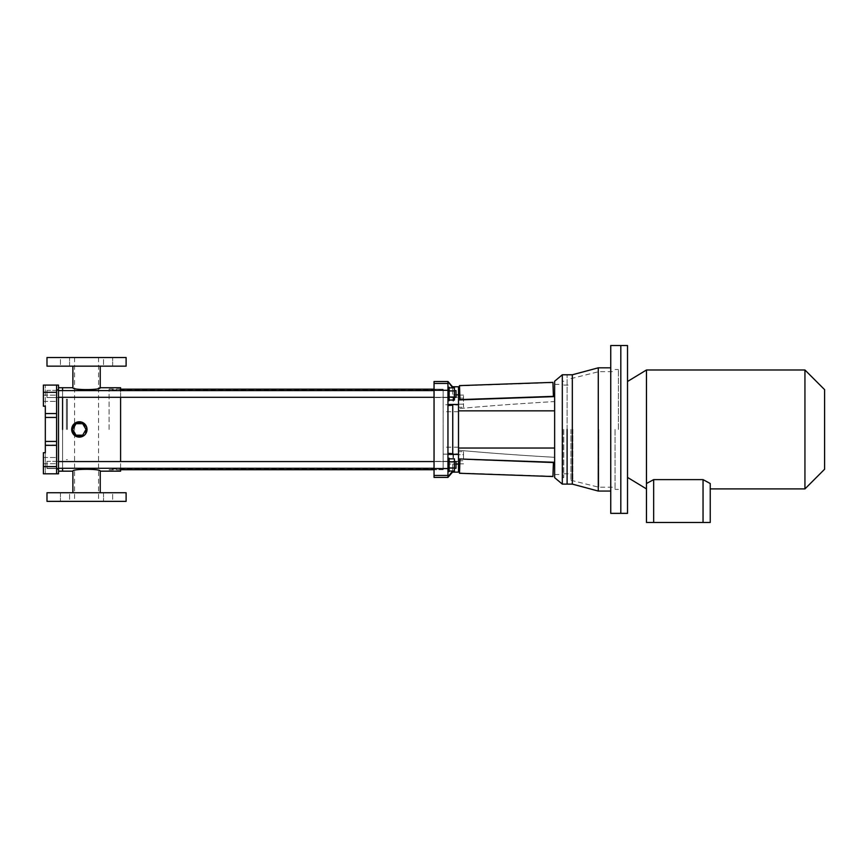<?xml version="1.0" encoding="UTF-8"?>
<svg xmlns="http://www.w3.org/2000/svg" width="868" height="868" viewBox="0 0 868 868"><rect width="100%" height="100%" fill="white"/><g stroke="black" fill="none" stroke-linecap="round" stroke-linejoin="round"><path stroke-width="0.65" stroke-dasharray="4.34 3.25" d="M43.4 398.282L43.4 395.157L43.4 398.282M43.4 392.282L43.4 406.191L43.4 392.282L56.583 392.282L56.583 385.088L43.4 385.088L45.32 385.088L43.4 385.088L43.4 406.191L45.32 406.191L45.32 385.088L45.32 406.191L43.4 406.191L45.32 406.191L45.32 413.862L56.583 413.862L56.583 392.282M43.4 460.615L43.4 457.49L43.4 460.615M56.583 385.088L56.583 473.798L56.583 385.088L58.503 385.088L58.503 473.798L43.4 473.798L43.4 452.705L45.32 452.705L45.32 473.798L43.4 473.798L43.4 452.705L43.4 473.798L45.32 473.798L45.32 452.705L43.4 452.705L45.32 452.705L45.32 413.862M56.583 398.282L56.583 395.157L56.583 398.282M56.583 460.615L56.583 457.49L56.583 460.615M56.583 473.798L56.583 413.862M56.583 445.024L45.32 445.024M56.583 441.432L45.32 441.432M56.583 417.454L45.32 417.454M58.503 390.361L58.503 397.555L58.503 390.361L58.503 397.555L58.503 390.361L46.991 390.361L46.991 397.555L46.991 390.361L46.991 397.555L46.991 390.361L58.503 390.361M58.503 461.331L58.503 468.525L58.503 461.331L58.503 468.525L58.503 461.331L46.991 461.331L46.991 468.525L46.991 461.331L46.991 468.525L46.991 461.331L58.503 461.331M58.503 429.443L58.503 471.161L58.503 429.443M62.583 397.316L62.583 390.6L62.583 397.316M62.583 387.725L62.583 471.161L62.583 387.725M62.583 468.286L62.583 461.57L62.583 468.286M62.583 429.443L62.583 399.237L62.583 429.443M66.413 429.443L66.413 399.237L66.413 429.443M82.688 423.692L76.037 423.692L72.717 429.443L76.037 435.194L82.688 435.194L86.008 429.443L82.688 423.692M120.598 468.286L120.598 461.57M120.598 397.316L120.598 390.6M120.598 387.725L120.598 471.161M72.89 471.161C72.022 469.718 95.393 467.505 99.451 470.912M99.581 470.955L100.221 471.161M85.541 433.989L82.015 436.647M98.54 388.246C92.746 391.707 72.077 388.745 72.89 387.725M120.598 429.443L120.598 389.048L120.598 429.443M100.221 492.742L72.89 492.742L100.221 492.742M72.89 366.155L100.221 366.155L72.89 366.155M46.991 366.155L126.11 366.155M46.991 357.518L126.11 357.518M60.467 366.155L69.581 366.155L60.467 366.155L69.581 366.155L60.467 366.155L60.467 357.518L69.581 357.518L60.467 357.518L69.581 357.518L60.467 357.518L60.467 366.155M103.531 366.155L112.645 366.155L103.531 366.155L112.645 366.155L103.531 366.155L103.531 357.518L112.645 357.518L103.531 357.518L112.645 357.518L103.531 357.518L103.531 366.155M86.55 357.518L98.54 357.518L86.55 357.518M112.645 366.155L112.645 357.518L112.645 366.155M126.11 492.742L46.991 492.742M126.11 501.368L46.991 501.368M69.581 492.742L60.467 492.742L69.581 492.742L60.467 492.742L69.581 492.742L69.581 501.368L60.467 501.368L69.581 501.368L60.467 501.368L69.581 501.368L69.581 492.742M112.645 492.742L103.531 492.742L112.645 492.742L103.531 492.742L112.645 492.742L112.645 501.368L103.531 501.368L112.645 501.368L103.531 501.368L112.645 501.368L112.645 492.742M86.55 501.368L98.54 501.368L86.55 501.368M60.467 492.742L60.467 501.368L60.467 492.742M67.379 429.443L67.379 399.237L67.379 429.443M109.097 429.443L109.097 389.048L109.097 429.443M443.157 429.443L443.157 469.718L443.157 429.443M554.641 449.027L554.641 438.666L554.641 448.04L458.499 448.04L458.499 410.748L458.499 454.658L458.499 404.238L458.499 458.933L458.499 448.148L458.499 458.933L554.641 462.286L554.641 398.835L554.641 449.027M554.641 420.221L554.641 381.215M458.499 461.32L458.499 454.148L458.499 461.32L443.157 461.32L443.157 454.148L443.157 461.32M458.499 404.738L458.499 397.566L458.499 404.738L443.157 404.738L443.157 397.566L443.157 404.738M458.499 429.443L458.499 411.703L458.499 429.443M447.953 477.4L447.953 453.313L452.749 453.736L452.749 454.42L452.749 404.477L458.499 404.477L458.499 386.77M452.749 471.02L452.749 464.054L458.499 464.054L458.499 472.116M458.499 464.054L458.499 454.658L458.499 458.933L554.641 462.286L554.641 477.671M554.641 401.569L554.641 457.317A658.942 39.082 180 0 1 458.499 450.232A658.942 39.082 180 0 0 554.641 457.317L554.641 401.569A658.942 39.082 180 0 0 458.499 408.665A658.942 39.082 180 0 1 554.641 401.569M447.953 453.313L447.953 382.213L447.953 404.466L458.499 404.466L458.499 399.953L554.641 396.6L458.499 399.953L458.499 448.04M443.157 389.168L443.157 469.718L443.157 389.168L434.043 389.168L434.043 469.718L434.043 389.168L443.157 389.168M434.043 477.4L434.043 381.497M447.953 404.466L447.953 381.497M434.043 393.964L434.043 390.361L434.043 393.964M434.043 464.922L434.043 468.525L434.043 464.922M447.953 382.213L452.749 387.041L452.749 394.842L452.749 387.877M458.499 394.842L452.749 394.842L452.749 386.77L452.749 394.842L456.004 394.842M447.953 393.964L447.953 387.247L447.953 393.964M458.499 464.011L447.953 464.011L447.953 476.673L447.953 454.42L447.953 464.011L456.004 464.011M452.749 472.604L452.749 464.054L452.749 472.116L452.749 464.054L456.004 464.054M447.953 464.922L447.953 471.639L447.953 464.922M452.749 453.736L452.749 404.477L452.749 454.42L458.499 454.42L447.953 454.42M452.749 471.845L447.953 476.673M452.749 405.161L447.953 405.584M452.749 387.041L452.749 386.293M554.641 396.6L554.641 409.87L554.641 396.6L458.499 399.953M554.641 438.666L554.641 448.04M562.789 429.443L562.789 477.639L562.789 429.443M562.312 484.105L562.312 374.781M567.108 484.105L567.108 374.781L567.108 484.105M567.108 429.443L567.108 477.639L567.108 429.443M458.499 458.933L554.641 462.286M554.641 410.857L458.499 410.857M58.503 461.57L456.004 461.57L456.004 468.286L456.004 461.57L456.004 468.286L46.991 468.286L46.991 461.57L46.991 468.286L46.991 461.57L46.991 468.286L58.503 468.286M449.157 464.922L449.157 471.639L449.157 464.922M449.157 471.02L454.431 471.02L454.431 461.884L454.431 471.02L454.431 461.884L449.157 461.884L449.157 471.02L449.157 458.836L449.157 471.02L449.157 458.836L449.157 461.884L454.431 461.884L454.431 458.836L449.157 458.836M454.431 467.971L449.157 467.971M454.431 464.922L454.431 468.286L454.431 464.922M552.927 382.365L553.415 396.351L459.975 399.616L553.426 396.643L552.938 382.647L553.426 396.643L459.986 399.898L459.487 385.62M553.426 396.643L459.986 399.898L459.498 385.913L459.986 399.898L553.426 396.643L459.986 399.898M553.415 396.351L459.975 399.616M804.94 369.985L804.94 488.901M653.658 479.624L703.047 479.624L710.241 483.53L710.241 522.471L653.658 522.471L653.658 479.624L646.465 483.53L646.465 369.985M618.417 429.443L618.417 369.508L618.417 429.443M620.815 429.443L620.815 345.529L620.815 429.443M627.521 513.357L627.521 345.529M627.521 429.443L627.521 477.4L627.521 429.443M646.465 483.53L646.465 522.471L653.658 522.471M824.6 389.645L824.6 469.241M703.047 479.624L703.047 522.471M563.755 429.443L563.755 477.639L563.755 429.443M570.949 429.443L570.949 480.275L570.949 429.443M572.327 484.105L572.327 374.781M598.28 491.06L598.28 367.826M610.746 429.443L610.746 367.826L610.746 429.443M610.746 513.357L610.746 345.529M615.054 429.443L615.054 489.378L615.054 429.443M598.779 429.443L598.779 487.219L598.779 429.443M572.837 429.443L572.837 480.275L572.837 429.443M454.431 461.884L454.431 458.836L454.431 461.884L449.157 461.884M447.953 458.217L449.157 458.217L449.157 471.639L447.953 471.639M449.157 397.012L454.431 397.012L454.431 390.915L449.157 390.915L449.157 400.05L449.157 387.877L449.157 400.05L449.157 387.877L449.157 390.915L454.431 390.915L454.431 397.012L449.157 397.012L454.431 397.012L454.431 400.05L449.157 400.05M454.431 397.012L454.431 387.877L454.431 390.915L454.431 387.877L449.157 387.877M454.431 393.964L454.431 390.6L454.431 393.964M449.157 393.964L449.157 387.247L449.157 393.964M456.004 393.964L456.004 390.6L456.004 393.964M46.991 393.964L46.991 390.6L46.991 393.964M454.431 390.915L449.157 390.915M447.953 387.247L449.157 387.247L449.157 400.68L447.953 400.68M58.503 390.6L456.004 390.6L456.004 397.316L58.503 397.316M459.921 398.108L463.534 398.108L463.534 395.059L463.534 404.195L458.499 404.195L458.499 395.059L458.499 407.244L458.499 404.195L463.534 404.195L463.534 398.108L458.499 398.108M463.534 395.059L459.812 395.059M463.534 407.244L463.534 404.195L463.534 407.244L458.499 407.244M458.499 401.157L458.499 397.077L458.499 401.157M453.465 401.157L453.465 397.077L453.465 401.157M452.988 401.157L452.988 397.555L452.988 401.157M458.499 460.778L463.534 460.778L463.534 454.691L458.499 454.691L458.499 463.827L458.499 451.642L458.499 454.691L463.534 454.691L463.534 460.778L459.921 460.778M463.534 463.827L459.812 463.827M463.534 451.642L463.534 454.691L463.534 451.642L458.499 451.642M458.499 457.74L458.499 453.66L458.499 457.74M453.465 457.74L453.465 453.66L453.465 457.74M452.988 457.74L452.988 454.138L452.988 457.74M553.426 462.253L459.986 458.988L459.498 472.984L459.986 458.988L553.426 462.253L459.986 458.988L553.426 462.253L552.938 476.239L553.426 462.253L459.986 458.988M459.487 473.266L459.975 459.27L553.415 462.536L459.975 459.27M552.927 476.532L553.415 462.536M56.583 466.604L43.4 466.604M58.503 389.884L56.583 389.884M58.503 469.002L56.583 469.002M447.953 468.579L434.043 468.579M447.953 390.307L434.043 390.307M447.953 383.439L434.043 383.439M447.953 475.447L434.043 475.447M458.499 394.886L456.004 394.886M66.413 399.237L67.379 399.237M66.413 459.649L67.379 459.649M43.4 463.729L56.583 463.729L43.4 463.729M43.4 457.49L56.583 457.49L43.4 457.49M43.4 401.396L56.583 401.396L43.4 401.396M43.4 395.157L56.583 395.157L43.4 395.157M58.503 397.555L46.991 397.555L58.503 397.555M58.503 468.525L46.991 468.525L58.503 468.525M69.581 366.155L69.581 357.518L69.581 366.155M103.531 492.742L103.531 501.368L103.531 492.742M74.572 357.518L74.572 501.368M98.54 357.518L98.54 501.368M109.097 469.838L120.598 469.838M109.097 389.048L120.598 389.048M443.157 389.884L109.097 389.884M443.157 469.002L109.097 469.002M120.598 389.168L109.097 389.168M443.157 469.718L434.043 469.718L443.157 469.718M120.598 469.718L109.097 469.718M458.499 411.703L443.157 411.703M458.499 447.183L443.157 447.183M447.953 461.331L434.043 461.331L447.953 461.331M447.953 468.525L434.043 468.525L447.953 468.525M447.953 390.361L434.043 390.361L447.953 390.361M447.953 397.555L434.043 397.555L447.953 397.555M554.641 474.514L562.789 474.514M554.641 384.372L562.789 384.372M562.789 477.639L563.755 477.639M562.789 381.258L563.755 381.258M443.157 397.566L458.499 397.566M443.157 454.148L458.499 454.148M454.431 461.57L434.043 461.57M454.431 468.286L434.043 468.286M552.938 382.647L459.498 385.913M618.417 489.378L615.054 489.378M618.417 369.508L615.054 369.508M563.755 473.798L570.949 473.798M563.755 385.088L570.949 385.088M570.949 480.275L598.779 487.219L615.054 487.219M570.949 378.622L598.779 371.667L615.054 371.667M454.431 390.6L434.043 390.6M454.431 397.316L434.043 397.316M452.988 404.748L458.499 405.226M452.988 397.555L458.499 397.077M452.988 461.331L458.499 461.809M452.988 454.138L458.499 453.66M552.938 476.239L459.498 472.984"/><path stroke-width="1.3" d="M56.583 392.282L56.583 413.559L45.32 413.559L45.32 406.191L43.4 406.191L43.4 385.088L56.583 385.088L56.583 392.282L43.4 392.282M56.583 413.559L56.583 417.454L45.32 417.454L45.32 413.559M56.583 417.454L56.583 441.432L45.32 441.432L45.32 417.454M56.583 441.432L56.583 445.327L45.32 445.327L45.32 441.432M45.32 445.327L45.32 452.705L43.4 452.705L43.4 473.798L58.503 473.798L58.503 469.002L56.583 469.002M56.583 445.327L56.583 473.798M58.503 469.002L58.503 385.088L56.583 385.088M62.583 429.443L62.583 397.316L62.583 429.443M120.598 390.6L120.598 387.725L100.221 387.725C101.068 390.209 72.033 390.22 72.89 387.725L62.583 387.725L62.583 390.6L62.583 387.725L58.503 387.725M120.598 468.286L120.598 471.161L100.221 471.161C101.068 468.677 72.033 468.677 72.89 471.161L62.583 471.161L62.583 468.286L62.583 471.161L58.503 471.161M79.368 437.114A7.671 7.671 0 0 1 71.686 429.443A7.671 7.671 0 0 1 79.368 421.772A7.671 7.671 0 0 1 87.039 429.443A7.671 7.671 0 0 1 79.368 437.114M120.598 461.57L120.598 397.316M71.686 429.443L74.854 423.237L81.755 422.152L86.67 427.099L85.541 433.989M82.015 436.647L74.529 435.4M74.464 435.345L71.686 429.486M100.221 366.155L100.221 387.725L99.527 387.953M99.495 387.963L98.54 388.246M100.221 492.742L100.221 471.161M86.55 366.155L46.991 366.155L46.991 357.518L126.11 357.518L126.11 366.155L86.55 366.155M86.55 492.742L126.11 492.742L126.11 501.368L46.991 501.368L46.991 492.742L86.55 492.742M82.688 423.692L76.037 423.692L72.717 429.443L76.037 435.194L82.688 435.194L86.008 429.443L82.688 423.692M456.004 394.842L458.499 394.842L458.499 386.77L452.749 386.77M458.499 394.842L458.499 472.116L452.749 472.116M562.312 484.105L562.312 374.781L554.641 381.215L554.641 477.671L562.312 484.105L572.327 484.105L598.28 491.06L610.746 491.06M447.953 382.213L447.953 477.4L434.043 477.4L434.043 381.497L447.953 381.497L452.749 387.877M447.953 405.584L452.749 405.161L452.749 404.477L458.499 404.477L447.953 404.466M447.953 476.673L452.749 471.02M456.004 464.054L458.499 464.054M447.953 454.42L458.499 454.42L452.749 454.42L452.749 453.736L447.953 453.313M447.953 381.497L452.749 387.041M452.749 471.845L447.953 477.4M452.749 405.161L452.749 453.736M458.499 399.953L554.641 396.6M554.641 410.857L458.499 410.857M554.641 448.04L458.499 448.04M458.499 458.933L554.641 462.286M554.641 420.221L554.641 438.666M567.108 429.443L567.108 484.105L567.108 429.443M454.431 468.286L456.004 468.286L456.004 461.57L454.431 461.57M447.953 471.639L449.157 471.639L449.157 458.217L447.953 458.217M449.157 458.836L454.431 458.836L454.431 467.971L449.157 467.971M454.431 461.884L449.157 461.884M454.431 467.971L454.431 471.02L449.157 471.02M553.415 396.351L459.975 399.616L459.487 385.62L552.927 382.365L553.426 396.643M710.241 488.901L804.94 488.901L804.94 369.985L646.465 369.985L646.465 483.53L653.658 479.624L703.047 479.624L710.241 483.53L710.241 522.471L653.658 522.471L653.658 479.624M620.815 345.529L620.815 513.357L627.521 513.357L627.521 345.529L620.815 345.529L620.815 513.357L610.746 513.357L610.746 345.529L620.815 345.529M804.94 488.901L824.6 469.241L824.6 389.645L804.94 369.985M703.047 522.471L703.047 479.624M653.658 522.471L646.465 522.471L646.465 483.53M562.312 374.781L572.327 374.781L572.327 484.105M572.327 374.781L598.28 367.826L598.28 491.06M449.157 387.877L454.431 387.877L454.431 397.012L449.157 397.012M454.431 390.915L449.157 390.915M454.431 397.012L454.431 400.05L449.157 400.05M447.953 400.68L449.157 400.68L449.157 387.247L447.953 387.247M454.431 397.316L456.004 397.316L456.004 390.6L454.431 390.6M459.812 395.059L458.499 395.059M459.921 398.108L458.499 398.108M459.921 460.778L458.499 460.778M459.812 463.827L458.499 463.827M459.975 459.27L459.487 473.266L552.927 476.532L553.415 462.536L459.986 458.988M56.583 466.604L43.4 466.604M58.503 389.884L56.583 389.884M447.953 383.439L434.043 383.439M447.953 475.447L434.043 475.447M447.953 390.307L434.043 390.307M447.953 468.579L434.043 468.579M456.004 394.886L458.499 394.886M456.004 464.011L458.499 464.011M72.89 492.742L72.89 471.161M72.89 387.725L72.89 366.155M434.043 389.168L120.598 389.168M434.043 469.718L120.598 469.718M434.043 461.57L58.503 461.57M434.043 468.286L58.503 468.286M627.521 477.4L646.465 488.901M627.521 381.497L646.465 369.985M598.28 367.826L610.746 367.826M434.043 390.6L58.503 390.6M434.043 397.316L58.503 397.316"/></g></svg>

